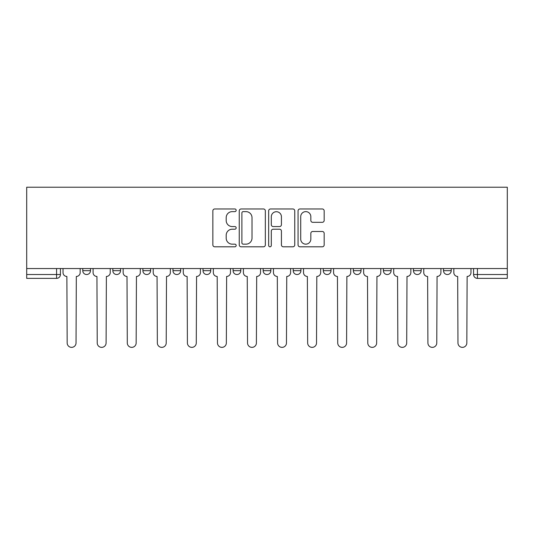 <?xml version="1.0" encoding="UTF-8"?>
<svg xmlns="http://www.w3.org/2000/svg" width="534" height="534" viewBox="0 0 534 534"><rect width="100%" height="100%" fill="white"/><g stroke="black" fill="none" stroke-linecap="round" stroke-linejoin="round"><path stroke-width="0.8" d="M236.168 210.296A1.322 1.322 0 0 0 234.847 208.974L214.748 208.974A1.889 1.889 0 0 0 212.852 210.863L212.852 244.912A1.889 1.889 0 0 0 214.748 246.801L234.847 246.801A1.322 1.322 0 0 0 236.168 245.48A1.322 1.322 0 0 0 234.847 244.158L232.243 244.158A6.054 6.054 0 0 1 226.189 238.104L226.189 235.267A6.054 6.054 0 0 1 232.243 229.213L234.847 229.213A1.322 1.322 0 0 0 236.168 227.891A1.322 1.322 0 0 0 234.847 226.563L232.243 226.563A6.054 6.054 0 0 1 226.189 220.515L226.189 217.678A6.054 6.054 0 0 1 232.243 211.624L234.847 211.624A1.322 1.322 0 0 0 236.168 210.296M413.456 268.549L413.456 270.671L421.159 270.671A3.851 3.851 0 0 1 417.308 274.523A3.851 3.851 0 0 1 413.456 270.671L413.456 268.549M323.27 268.549L323.27 270.671L330.98 270.671A3.851 3.851 0 0 1 327.122 274.523A3.851 3.851 0 0 1 323.27 270.671L323.27 268.549M263.149 268.549L263.149 270.671L270.851 270.671A3.851 3.851 0 0 1 267 274.523A3.851 3.851 0 0 1 263.149 270.671L263.149 268.549M233.084 268.549L233.084 270.671L240.794 270.671A3.851 3.851 0 0 1 236.936 274.523A3.851 3.851 0 0 1 233.084 270.671L233.084 268.549M172.963 270.671L172.963 268.549L172.963 270.671A3.851 3.851 0 0 0 176.814 274.523A3.851 3.851 0 0 1 172.963 270.671L180.672 270.671A3.851 3.851 0 0 1 176.814 274.523M112.841 270.671L112.841 268.549L112.841 270.671A3.851 3.851 0 0 0 116.692 274.523A3.851 3.851 0 0 1 112.841 270.671L120.544 270.671A3.851 3.851 0 0 1 116.692 274.523A3.851 3.851 0 0 0 120.544 270.671L120.544 268.549L120.544 270.671M322.282 222.311A1.889 1.889 0 0 0 324.171 220.415L324.171 210.863A1.889 1.889 0 0 0 322.282 208.974L299.961 208.974A1.889 1.889 0 0 0 298.065 210.863L298.065 244.912A1.889 1.889 0 0 0 299.961 246.801L322.282 246.801A1.889 1.889 0 0 0 324.171 244.912L324.171 233.371A1.889 1.889 0 0 0 322.282 231.482L312.73 231.482A1.889 1.889 0 0 0 310.835 233.371L310.835 239.098A5.06 5.06 0 0 1 305.775 244.158A5.06 5.06 0 0 1 300.715 239.098L300.715 216.684A5.06 5.06 0 0 1 305.775 211.624A5.06 5.06 0 0 1 310.835 216.684L310.835 220.415A1.889 1.889 0 0 0 312.73 222.311L322.282 222.311M507.3 268.549L26.7 268.549L26.7 187.227L507.3 187.227L507.3 278.374L477.429 278.374A3.851 3.851 0 0 1 473.578 274.523L507.3 274.523M265.345 210.863A1.889 1.889 0 0 0 263.456 208.974L241.134 208.974A1.889 1.889 0 0 0 239.245 210.863L239.245 244.912A1.889 1.889 0 0 0 241.134 246.801L263.456 246.801A1.889 1.889 0 0 0 265.345 244.912L265.345 210.863M270.544 208.974L292.866 208.974A1.889 1.889 0 0 1 294.755 210.863L294.755 244.912A1.889 1.889 0 0 1 292.866 246.801L283.314 246.801A1.889 1.889 0 0 1 281.425 244.912L281.425 231.102A1.889 1.889 0 0 0 279.529 229.213L273.194 229.213A1.889 1.889 0 0 0 271.305 231.102L271.305 245.48A1.322 1.322 0 0 1 269.977 246.801A1.322 1.322 0 0 1 268.655 245.48L268.655 210.863A1.889 1.889 0 0 1 270.544 208.974M473.578 268.549L473.578 274.523M60.422 268.549L60.422 274.523L60.422 268.549M56.571 268.549L56.571 278.374L26.7 278.374L26.7 274.523L60.422 274.523A3.851 3.851 0 0 1 56.571 278.374A3.851 3.851 0 0 0 60.422 274.523M26.7 268.549L26.7 274.523M451.223 268.549L451.223 270.671A3.851 3.851 0 0 1 447.372 274.523A3.851 3.851 0 0 1 443.514 270.671A3.851 3.851 0 0 0 447.372 274.523M443.514 268.549L443.514 270.671L451.223 270.671M421.159 268.549L421.159 270.671A3.851 3.851 0 0 1 417.308 274.523M391.102 268.549L391.102 270.671A3.851 3.851 0 0 1 387.243 274.523A3.851 3.851 0 0 1 383.392 270.671L391.102 270.671M383.392 268.549L383.392 270.671M361.037 268.549L361.037 270.671A3.851 3.851 0 0 1 357.186 274.523A3.851 3.851 0 0 1 353.328 270.671L361.037 270.671L361.037 268.549M353.328 268.549L353.328 270.671M330.98 268.549L330.98 270.671M300.916 268.549L300.916 270.671A3.851 3.851 0 0 1 297.064 274.523A3.851 3.851 0 0 1 293.206 270.671L300.916 270.671L300.916 268.549M293.206 268.549L293.206 270.671M270.851 270.671L270.851 268.549L270.851 270.671A3.851 3.851 0 0 1 267 274.523M240.794 270.671L240.794 268.549L240.794 270.671A3.851 3.851 0 0 1 236.936 274.523M210.73 268.549L210.73 270.671A3.851 3.851 0 0 1 206.878 274.523A3.851 3.851 0 0 1 203.02 270.671A3.851 3.851 0 0 0 206.878 274.523A3.851 3.851 0 0 0 210.73 270.671L210.73 268.549M203.02 268.549L203.02 270.671L210.73 270.671M180.672 268.549L180.672 270.671M150.608 268.549L150.608 270.671A3.851 3.851 0 0 1 146.757 274.523A3.851 3.851 0 0 1 142.898 270.671L150.608 270.671M142.898 268.549L142.898 270.671M90.486 268.549L90.486 270.671A3.851 3.851 0 0 1 86.628 274.523A3.851 3.851 0 0 1 82.777 270.671A3.851 3.851 0 0 0 86.628 274.523A3.851 3.851 0 0 0 90.486 270.671L90.486 268.549M82.777 268.549L82.777 270.671L90.486 270.671M243.217 211.624A1.322 1.322 0 0 0 241.889 212.946L241.889 242.83A1.322 1.322 0 0 0 243.217 244.158L245.954 244.158A6.054 6.054 0 0 0 252.008 238.104L252.008 217.678A6.054 6.054 0 0 0 245.954 211.624L243.217 211.624M281.425 216.777A5.06 5.06 0 0 0 276.365 211.718A5.06 5.06 0 0 0 271.305 216.777L271.305 224.674A1.889 1.889 0 0 0 273.194 226.563L279.529 226.563A1.889 1.889 0 0 0 281.425 224.674L281.425 216.777M63.025 268.549L63.025 272.594A3.851 3.851 0 0 0 66.877 276.452L67.171 342.935A4.432 4.432 0 0 0 71.603 347.367A4.432 4.432 0 0 0 76.035 342.935L76.322 276.452A3.851 3.851 0 0 0 80.173 272.594L80.173 268.549M93.083 268.549L93.083 272.594A3.851 3.851 0 0 0 96.941 276.452L97.228 342.935A4.432 4.432 0 0 0 101.66 347.367A4.432 4.432 0 0 0 106.092 342.935L106.379 276.452A3.851 3.851 0 0 0 110.238 272.594L110.238 268.549M123.147 268.549L123.147 272.594A3.851 3.851 0 0 0 126.999 276.452L127.292 342.935A4.432 4.432 0 0 0 131.724 347.367A4.432 4.432 0 0 0 136.157 342.935L136.444 276.452A3.851 3.851 0 0 0 140.295 272.594L140.295 268.549M153.211 268.549L153.211 272.594A3.851 3.851 0 0 0 157.063 276.452L157.35 342.935A4.432 4.432 0 0 0 161.782 347.367A4.432 4.432 0 0 0 166.214 342.935L166.508 276.452A3.851 3.851 0 0 0 170.359 272.594L170.359 268.549M183.269 268.549L183.269 272.594A3.851 3.851 0 0 0 187.127 276.452L187.414 342.935A4.432 4.432 0 0 0 191.846 347.367A4.432 4.432 0 0 0 196.278 342.935L196.565 276.452A3.851 3.851 0 0 0 200.424 272.594L200.424 268.549M213.333 268.549L213.333 272.594A3.851 3.851 0 0 0 217.184 276.452L217.478 342.935A4.432 4.432 0 0 0 221.91 347.367A4.432 4.432 0 0 0 226.343 342.935L226.63 276.452A3.851 3.851 0 0 0 230.481 272.594L230.481 268.549M243.397 268.549L243.397 272.594A3.851 3.851 0 0 0 247.249 276.452L247.536 342.935A4.432 4.432 0 0 0 251.968 347.367A4.432 4.432 0 0 0 256.4 342.935L256.687 276.452A3.851 3.851 0 0 0 260.545 272.594L260.545 268.549M273.455 268.549L273.455 272.594A3.851 3.851 0 0 0 277.313 276.452L277.6 342.935A4.432 4.432 0 0 0 282.032 347.367A4.432 4.432 0 0 0 286.464 342.935L286.751 276.452A3.851 3.851 0 0 0 290.603 272.594L290.603 268.549M303.519 268.549L303.519 272.594A3.851 3.851 0 0 0 307.37 276.452L307.657 342.935A4.432 4.432 0 0 0 312.09 347.367A4.432 4.432 0 0 0 316.522 342.935L316.816 276.452A3.851 3.851 0 0 0 320.667 272.594L320.667 268.549M333.576 268.549L333.576 272.594A3.851 3.851 0 0 0 337.435 276.452L337.722 342.935A4.432 4.432 0 0 0 342.154 347.367A4.432 4.432 0 0 0 346.586 342.935L346.873 276.452A3.851 3.851 0 0 0 350.731 272.594L350.731 268.549M363.641 268.549L363.641 272.594A3.851 3.851 0 0 0 367.492 276.452L367.786 342.935A4.432 4.432 0 0 0 372.218 347.367A4.432 4.432 0 0 0 376.65 342.935L376.937 276.452A3.851 3.851 0 0 0 380.789 272.594L380.789 268.549M393.705 268.549L393.705 272.594A3.851 3.851 0 0 0 397.556 276.452L397.843 342.935A4.432 4.432 0 0 0 402.276 347.367A4.432 4.432 0 0 0 406.708 342.935L407.001 276.452A3.851 3.851 0 0 0 410.853 272.594L410.853 268.549M423.762 268.549L423.762 272.594A3.851 3.851 0 0 0 427.621 276.452L427.908 342.935A4.432 4.432 0 0 0 432.34 347.367A4.432 4.432 0 0 0 436.772 342.935L437.059 276.452A3.851 3.851 0 0 0 440.917 272.594L440.917 268.549M453.827 268.549L453.827 272.594A3.851 3.851 0 0 0 457.678 276.452L457.965 342.935A4.432 4.432 0 0 0 462.397 347.367A4.432 4.432 0 0 0 466.829 342.935L467.123 276.452A3.851 3.851 0 0 0 470.975 272.594L470.975 268.549M477.429 268.549L477.429 278.374"/></g></svg>
